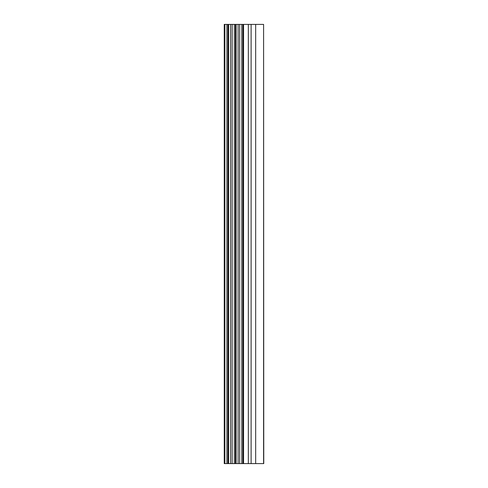 <?xml version="1.0" encoding="UTF-8"?>
<svg xmlns="http://www.w3.org/2000/svg" width="488" height="488" viewBox="0 0 488 488"><rect width="100%" height="100%" fill="white"/><g stroke="black" fill="none" stroke-linecap="round" stroke-linejoin="round"><path stroke-width="0.73" d="M224.876 463.6L251.125 463.6L251.125 24.4L224.236 24.4L224.236 463.6L224.876 463.6L224.876 24.4M263.593 24.4L263.764 463.6L255.669 463.6L255.669 24.4L263.593 24.4L263.593 463.6M251.125 24.4L255.669 24.4M251.125 463.6L255.669 463.6M227.969 463.6L227.969 24.4M235.436 463.6L235.436 24.4M242.902 463.6L242.902 24.4M226.883 463.6L226.883 24.4M228.628 463.6L228.628 24.4M230.629 463.6L230.629 24.4M232.184 463.6L232.184 24.4M234.313 463.6L234.313 24.4M236.094 463.6L236.094 24.4M238.095 463.6L238.095 24.4M239.651 463.6L239.651 24.4M241.78 463.6L241.78 24.4M243.561 463.6L243.561 24.4M248.331 463.6L248.331 24.4"/></g></svg>
